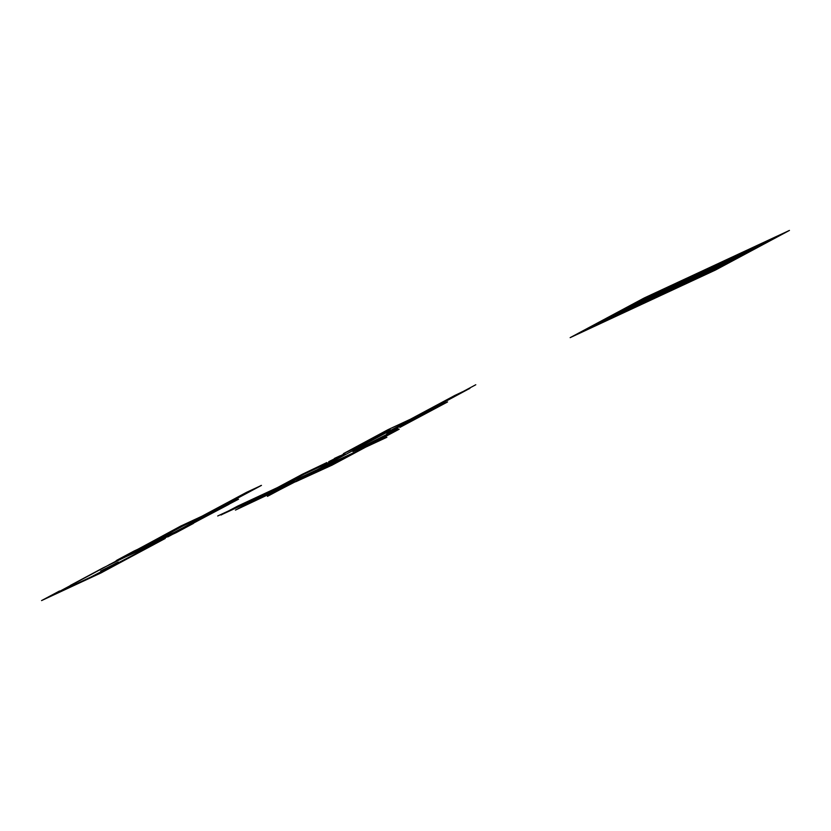 <?xml version="1.0" encoding="UTF-8"?>
<svg xmlns="http://www.w3.org/2000/svg" width="831" height="831" viewBox="0 0 831 831"><rect width="100%" height="100%" fill="white"/><g stroke="black" fill="none" stroke-linecap="round" stroke-linejoin="round"><path stroke-width="1.25" d="M260.57 496.637L221.212 514.836L237.791 506.048L277.315 487.662M410.379 419.26L454.879 395.421L469.93 388.306L425.254 412.342M217.712 515.978L386.872 437.293M343.4 453.674L388.056 429.648L447.566 401.955L399.877 427.404M311.106 470.346L264.403 495.369L294.278 481.253L280.307 488.929L235.433 510.099L302.453 474.2L326.853 462.545M323.488 468.964L339.141 460.374L315.188 471.52L279.341 489.989L280.307 488.929L296.615 480.734L295.649 481.793L332.14 465.111L399.16 429.212L375.654 440.44L383.34 436.265M377.638 435.371L390.217 429.752L363.23 444.201L345.966 452.459M290.881 484.016L285.075 486.717L290.881 484.016M340.232 455.731L334.426 458.432L340.232 455.731M392.305 431.507L386.498 434.208L392.305 431.507M380.764 437.49L352.926 451.607L385.491 435.745M304.177 474.065L329.471 462.296L340.045 456.427L328.692 461.714M398.039 428.235L387.038 433.128L414.015 418.679L432.858 409.693M225.928 512.301L259.407 496.73L230.125 510.057M462.026 391.983L424.329 412.176L465.744 390.258M221.046 515.023L227.32 511.657M454.879 395.421L460.457 392.824M231.517 509.413L237.791 506.048M464.176 391.089L469.754 388.493M374.085 438.394L397.883 427.321M264.403 495.369L249.103 503.565M338.799 460.758L378.562 439.454M345 453.518L328.692 461.714L345 453.518M397.073 429.295L380.764 437.49L397.073 429.295M267.437 496.367L475.789 384.743M110.793 567.646L165.234 538.467L119.072 559.502L52.062 595.401L110.793 567.646M63.883 589.314L59.23 591.475L63.883 589.314M108.518 568.549L103.865 570.71L108.518 568.549M158.773 541.625L154.119 543.786L158.773 541.625M114.138 562.39L109.484 564.55L114.138 562.39M64.34 589.096L58.762 591.693L64.34 589.096M108.975 568.331L103.397 570.928L108.975 568.331M159.24 541.407L153.662 544.004L159.24 541.407M114.605 562.172L109.027 564.768L114.605 562.172M59.562 590.986L41.55 600.584L101.06 572.902L117.587 564M176.193 532.65L193.467 523.395L133.947 551.088L116.683 560.333L176.193 532.65M148.51 543.547L180.504 526.189L238.528 499.202L223.175 507.232L183.007 525.919L152.551 542.435M171.082 531.248L183.007 525.919M200.583 519.323L229.107 504.251M137.676 549.353L170.916 531.539M115.748 561.102L120.402 558.609M167.82 536.878L172.474 534.385M189.748 525.13L222.988 507.315M174.863 532.048L210.897 512.945M153.662 543.412L157.599 541.303M131.35 553.789L135.276 551.691M116.444 563.096L100.624 571.042L116.444 563.096M118.293 562.078L114.107 564.322M112.663 564.997L116.849 562.753M216.953 509.237L261.464 485.397L246.589 492.316L261.464 485.397M202.078 516.155L246.589 492.316M225.336 504.749L261.173 485.418M70.396 585.398L68.526 587.455L90.839 577.067L154.722 543.89L125.907 556.708L102.649 568.113L70.396 585.398M570.149 337.646L715.512 270.023L789.45 230.416L644.087 298.038L570.149 337.646M589.21 327.435L734.583 259.812M603.161 319.956L748.534 252.333M617.111 312.487L762.484 244.865M631.529 304.759L776.892 237.136M651.805 296.345L678.771 281.896M712.51 268.101L739.476 253.652"/></g></svg>
